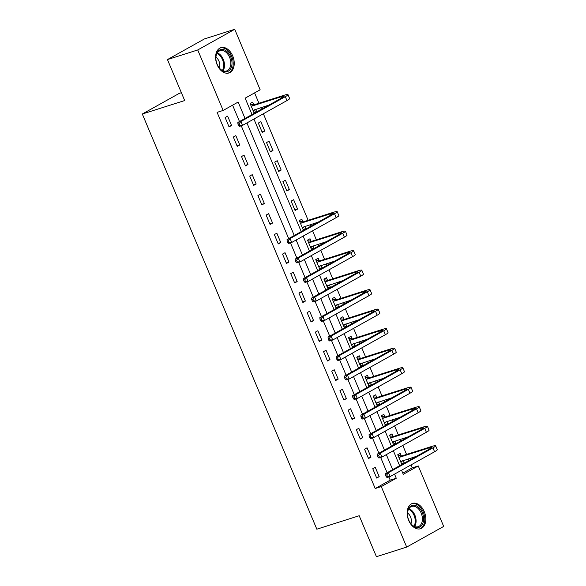 <?xml version="1.0" encoding="UTF-8"?>
<svg xmlns="http://www.w3.org/2000/svg" width="586" height="586" viewBox="0 0 586 586"><rect width="100%" height="100%" fill="white"/><g stroke="black" fill="none" stroke-linecap="round" stroke-linejoin="round"><path stroke-width="0.88" d="M408.698 520.427A13.273 8.834 -107.6 0 1 412.478 503.418A13.273 8.834 -107.6 0 1 424.301 511.717A13.273 8.834 -107.6 0 1 420.521 528.726A13.273 8.834 -107.6 0 1 408.698 520.427M217.113 64.665A13.273 8.834 -107.6 0 1 220.893 47.664A13.273 8.834 -107.6 0 1 232.715 55.956A13.273 8.834 -107.6 0 1 228.936 72.964A13.273 8.834 -107.6 0 1 217.113 64.665M181.374 92.691L179.309 93.35L142.31 114.014L316.836 529.195L359.203 515.731L376.432 556.7L406.691 547.082L381.274 486.6L396.268 478.227L394.546 474.125M142.31 114.014L184.678 100.55L167.457 59.582L204.455 38.918L234.722 29.3L260.147 89.783L245.146 98.155L252.031 114.534M402.772 473.136L412.214 467.862L410.984 464.94M409.094 460.45L408.435 458.867M406.567 454.436L402.787 445.433M400.897 440.936L400.231 439.353M398.37 434.922L394.583 425.919M392.693 421.429L392.027 419.847M390.166 415.415L386.379 406.406M384.497 401.915L383.83 400.333M381.962 395.902L378.182 386.899M376.293 382.409L375.626 380.827M373.765 376.395L369.978 367.385M368.089 362.895L367.429 361.313M365.561 356.881L361.774 347.879M359.892 343.389L359.225 341.806M357.357 337.375L353.578 328.365M351.688 323.875L351.021 322.293M349.161 317.861L345.374 308.859M343.484 304.368L342.825 302.786M340.957 298.355L337.17 289.345M335.287 284.855L334.621 283.272M332.76 278.841L328.973 269.838M327.083 265.348L326.417 263.766M324.556 259.334L320.769 250.325M318.879 245.834L318.22 244.252M316.352 239.821L312.572 230.818M310.683 226.328L310.016 224.746M308.155 220.314L263.363 113.757M261.473 109.26L260.807 107.685M258.946 103.246L254.588 92.888M412.214 467.862L418.265 465.943L443.69 526.418L406.691 547.082M253.694 104.711L252.625 102.162L250.119 103.561L254.06 112.922L256.558 111.523L255.635 109.326M258.323 123.067L262.264 132.436L264.762 131.037L260.821 121.676L258.323 123.067M266.527 142.581L270.461 151.942L272.959 150.551L269.025 141.182L266.527 142.581M274.724 162.088L278.665 171.456L281.163 170.057L277.229 160.696L274.724 162.088M282.928 181.601L286.862 190.963L289.367 189.571L285.426 180.202L282.928 181.601M291.132 201.108L295.066 210.477L297.563 209.077L293.63 199.716L291.132 201.108M302.903 221.772L301.834 219.223L299.329 220.622L303.27 229.983L305.767 228.591L304.845 226.386M311.1 241.278L310.031 238.736L307.533 240.128L311.466 249.497L313.971 248.098L313.041 245.9M319.304 260.792L318.235 258.243L315.737 259.642L319.67 269.003L322.168 267.612L321.245 265.407M327.508 280.298L326.439 277.757L323.933 279.148L327.874 288.517L330.372 287.118L329.449 284.921M335.705 299.812L334.635 297.263L332.137 298.662L336.071 308.024L338.576 306.632L337.646 304.427M343.909 319.319L342.839 316.777L340.341 318.169L344.275 327.537L346.773 326.138L345.85 323.941M352.113 338.833L351.036 336.283L348.538 337.683L352.479 347.044L354.977 345.652L354.054 343.447M360.309 358.339L359.24 355.797L356.742 357.189L360.676 366.558L363.181 365.159L362.251 362.961M368.513 377.853L367.444 375.304L364.939 376.703L368.88 386.064L371.377 384.672L370.455 382.468M376.71 397.359L375.641 394.817L373.143 396.209L377.084 405.578L379.582 404.179L378.659 401.981M384.914 416.873L383.845 414.324L381.347 415.723L385.28 425.084L387.778 423.693L386.855 421.488M393.118 436.38L392.049 433.838L389.543 435.23L393.484 444.598L395.982 443.199L395.059 441.002M401.315 455.893L400.245 453.344L397.748 454.743L401.681 464.105L404.186 462.713L403.256 460.508M245.029 118.445L238.143 102.067L223.149 110.446L217.091 112.366L375.216 488.526L390.217 480.146L388.884 476.982M387.097 472.734L380.68 457.476M378.9 453.22L372.484 437.962M370.696 433.713L364.28 418.455M362.492 414.199L356.083 398.941M354.296 394.693L347.879 379.428M346.092 375.179L339.675 359.921M337.888 355.673L331.478 340.407M329.691 336.159L323.274 320.901M321.487 316.652L315.07 301.387M313.283 297.139L306.874 281.881M305.086 277.632L298.67 262.367M296.882 258.118L290.466 242.86M288.686 238.612L241.264 125.8M239.476 121.551L232.591 105.172M225.127 117.522L229.06 126.884L231.558 125.485L227.624 116.123L225.127 117.522M233.323 137.029L237.264 146.397L239.762 144.998L235.828 135.63L233.323 137.029M241.527 156.543L245.461 165.904L247.966 164.505L244.025 155.144L241.527 156.543M249.731 176.049L253.665 185.418L256.163 184.019L252.229 174.65L249.731 176.049M257.928 195.563L261.869 204.924L264.367 203.525L260.433 194.164L257.928 195.563M266.132 215.069L270.065 224.438L272.571 223.039L268.63 213.678L266.132 215.069M274.336 234.583L278.269 243.944L280.767 242.553L276.834 233.184L274.336 234.583M282.533 254.09L286.473 263.458L288.971 262.059L285.038 252.698L282.533 254.09M290.737 273.603L294.67 282.965L297.175 281.573L293.234 272.204L290.737 273.603M298.941 293.11L302.874 302.479L305.372 301.079L301.438 291.718L298.941 293.11M307.137 312.624L311.078 321.985L313.576 320.593L309.635 311.225L307.137 312.624M315.341 332.13L319.275 341.499L321.773 340.1L317.839 330.738L315.341 332.13M323.538 351.644L327.479 361.005L329.977 359.614L326.043 350.245L323.538 351.644M331.742 371.15L335.675 380.519L338.181 379.12L334.24 369.759L331.742 371.15M339.946 390.664L343.879 400.026L346.377 398.634L342.444 389.265L339.946 390.664M348.143 410.171L352.083 419.539L354.581 418.14L350.648 408.779L348.143 410.171M356.347 429.685L360.28 439.046L362.785 437.654L358.844 428.285L356.347 429.685M364.551 449.191L368.484 458.56L370.982 457.161L367.048 447.799L364.551 449.191M372.747 468.705L376.688 478.066L379.186 476.674L375.252 467.306L372.747 468.705M167.457 59.582L197.724 49.964L234.722 29.3M375.216 488.526L381.274 486.6M223.149 110.446L197.724 49.964M392.657 469.628L386.342 454.611M384.453 450.121L378.138 435.105M376.256 430.607L369.942 415.591M368.052 411.101L361.738 396.085M359.848 391.587L353.534 376.571M351.651 372.081L345.337 357.057M343.447 352.567L337.133 337.551M335.243 333.06L328.936 318.037M327.047 313.547L320.732 298.53M318.843 294.04L312.528 279.017M310.639 274.526L304.332 259.51M302.442 255.02L296.128 239.996M294.238 235.506L246.918 122.935M401.542 470.214L403.271 474.316L418.265 465.943M253.921 119.031L301.241 231.595M303.13 236.092L309.437 251.108M311.327 255.599L317.641 270.615M319.531 275.112L325.845 290.129M327.728 294.619L334.042 309.642M335.932 314.133L342.246 329.149M344.136 333.639L350.45 348.663M352.333 353.153L358.647 368.169M360.536 372.659L366.851 387.683M368.74 392.173L375.055 407.189M376.937 411.68L383.251 426.703M385.141 431.193L391.455 446.21M393.345 450.7L399.652 465.724M390.217 480.146L396.268 478.227M228.84 126.356L231.558 125.485M253.833 112.395L256.558 111.523M401.461 463.577L404.186 462.713M393.257 444.063L395.982 443.199M385.061 424.557L387.778 423.693M376.857 405.043L379.582 404.179M368.653 385.537L371.377 384.672M360.456 366.023L363.181 365.159M352.252 346.516L354.977 345.652M344.048 327.003L346.773 326.138M335.851 307.496L338.576 306.632M327.647 287.982L330.372 287.118M319.451 268.476L322.168 267.612M311.247 248.962L313.971 248.098M303.043 229.456L305.767 228.591M294.846 209.942L297.563 209.077M286.642 190.435L289.367 189.571M278.438 170.922L281.163 170.057M270.241 151.415L272.959 150.551M262.037 131.901L264.762 131.037M237.037 145.863L239.762 144.998M245.241 165.377L247.966 164.505M253.445 184.883L256.163 184.019M261.642 204.397L264.367 203.525M269.846 223.903L272.571 223.039M278.05 243.417L280.767 242.553M286.246 262.924L288.971 262.059M294.45 282.437L297.175 281.573M302.647 301.944L305.372 301.079M310.851 321.458L313.576 320.593M319.055 340.964L321.773 340.1M327.252 360.478L329.977 359.614M335.456 379.984L338.181 379.12M343.66 399.498L346.377 398.634M351.856 419.005L354.581 418.14M360.06 438.518L362.785 437.654M368.264 458.025L370.982 457.161M376.461 477.539L379.186 476.674M250.376 104.154L254.126 104.777L251.628 106.176L281.236 96.771A8.512 0.857 157.2 0 1 284.078 96.265A8.512 0.857 157.2 0 1 282.291 97.635L237.843 122.459L240.868 121.5L285.316 96.675A12.76 1.282 -22.8 0 0 287.997 94.617A12.76 1.282 -22.8 0 0 283.734 95.371L254.126 104.777M254.969 109.538L253.364 111.267M251.628 106.176L251.196 106.103M252.991 110.373L268.915 105.106M239.154 123.683L237.938 124.071L238.597 125.631L239.806 125.243L239.154 123.683L240.868 121.5L242.509 125.404L286.957 100.58A12.76 1.282 -22.8 0 0 289.638 98.521L287.997 94.617M239.806 125.243L242.509 125.404L239.484 126.364L238.597 125.631M237.938 124.071L237.843 122.459M224.409 71.631A11.486 7.647 -107.6 0 1 219.032 67.646A11.486 7.647 -107.6 0 1 215.875 57.721A11.486 7.647 -107.6 0 1 223.486 49.612A11.486 7.647 -107.6 0 1 232.005 62.621A11.486 7.647 -107.6 0 1 224.409 71.631M218.908 67.478A10.636 7.076 72.4 0 0 223.771 71.009A10.636 7.076 72.4 0 0 226.562 70.95A10.636 7.076 72.4 0 0 230.584 60.666A10.636 7.076 72.4 0 0 222.914 50.616A10.636 7.076 72.4 0 0 220.124 50.674A10.636 7.076 72.4 0 0 215.875 57.933M227.954 73.184A13.185 8.775 72.4 0 0 232.92 60.424A13.185 8.775 72.4 0 0 223.42 47.979A13.185 8.775 72.4 0 0 219.97 48.045M219.384 68.071A7.574 5.04 72.4 0 0 215.919 57.172M422.279 512.611A11.486 7.647 -107.6 0 1 421.026 526.14A11.486 7.647 -107.6 0 1 410.61 523.401A11.486 7.647 -107.6 0 1 408.779 520.148A11.486 7.647 -107.6 0 1 407.46 513.483A11.486 7.647 -107.6 0 1 413.313 505.198A11.486 7.647 -107.6 0 1 422.279 512.611M410.493 523.232A10.636 7.076 72.4 0 0 418.148 526.711A10.636 7.076 72.4 0 0 421.173 513.08A10.636 7.076 72.4 0 0 411.702 506.436A10.636 7.076 72.4 0 0 407.46 513.688M410.969 523.825A7.574 5.04 72.4 0 0 410.537 516.896A7.574 5.04 72.4 0 0 407.504 512.933M419.539 528.946A13.185 8.775 72.4 0 0 423.282 512.054A13.185 8.775 72.4 0 0 411.555 503.806M299.585 221.215L303.336 221.845L300.838 223.237L330.445 213.831A8.512 0.857 157.2 0 1 333.288 213.326A8.512 0.857 157.2 0 1 331.493 214.703L287.052 239.52L290.077 238.561L334.525 213.736A12.76 1.282 -22.8 0 0 337.206 211.678A12.76 1.282 -22.8 0 0 332.943 212.432L303.336 221.845M304.178 226.599L302.574 228.328M300.838 223.237L300.398 223.163M302.2 227.441L318.125 222.167M288.363 240.743L287.147 241.132L287.807 242.692L289.015 242.304L288.363 240.743L290.077 238.561L291.718 242.465L336.166 217.64A12.76 1.282 -22.8 0 0 338.847 215.582L337.206 211.678M289.015 242.304L291.718 242.465L288.693 243.424L287.807 242.692M287.147 241.132L287.052 239.52M307.782 240.729L311.54 241.351L309.034 242.75L338.642 233.338A8.512 0.857 157.2 0 1 341.492 232.832A8.512 0.857 157.2 0 1 339.697 234.21L295.249 259.034L298.274 258.074L342.722 233.25A12.76 1.282 -22.8 0 0 345.41 231.184A12.76 1.282 -22.8 0 0 341.147 231.946L311.54 241.351M312.382 246.105L310.77 247.834M309.034 242.75L308.602 242.677M310.397 246.948L326.321 241.681M296.56 260.257L295.351 260.638L296.003 262.198L297.219 261.817L296.56 260.257L298.274 258.074L299.915 261.971L344.363 237.154A12.76 1.282 -22.8 0 0 347.051 235.089L345.41 231.184M297.219 261.817L299.915 261.971L296.89 262.938L296.003 262.198M295.351 260.638L295.249 259.034M315.986 260.235L319.736 260.865L317.238 262.257L346.846 252.852A8.512 0.857 157.2 0 1 349.688 252.346A8.512 0.857 157.2 0 1 347.901 253.723L303.453 278.54L306.478 277.581L350.926 252.756A12.76 1.282 -22.8 0 0 353.614 250.698A12.76 1.282 -22.8 0 0 349.344 251.453L319.736 260.865M320.579 265.619L318.974 267.348M317.238 262.257L316.806 262.184M318.601 266.462L334.525 261.188M304.764 279.764L303.555 280.152L304.207 281.712L305.416 281.324L304.764 279.764L306.478 277.581L308.119 281.485L352.567 256.661A12.76 1.282 -22.8 0 0 355.255 254.602L353.614 250.698M305.416 281.324L308.119 281.485L305.094 282.445L304.207 281.712M303.555 280.152L303.453 278.54M324.183 279.749L327.94 280.372L325.442 281.771L355.05 272.358A8.512 0.857 157.2 0 1 357.892 271.86A8.512 0.857 157.2 0 1 356.098 273.23L311.657 298.054L314.682 297.095L359.13 272.27A12.76 1.282 -22.8 0 0 361.811 270.205A12.76 1.282 -22.8 0 0 357.548 270.966L327.94 280.372M328.783 285.133L327.171 286.854M325.442 281.771L325.003 281.698M326.805 285.968L342.729 280.701M312.961 299.278L311.752 299.658L312.411 301.219L313.62 300.838L312.961 299.278L314.682 297.095L316.323 300.992L360.764 276.174A12.76 1.282 -22.8 0 0 363.452 274.109L361.811 270.205M313.62 300.838L316.323 300.992L313.29 301.958L312.411 301.219M311.752 299.658L311.657 298.054M332.387 299.256L336.137 299.885L333.639 301.277L363.247 291.872A8.512 0.857 157.2 0 1 366.089 291.367A8.512 0.857 157.2 0 1 364.302 292.744L319.853 317.561L322.879 316.601L367.327 291.777A12.76 1.282 -22.8 0 0 370.015 289.718A12.76 1.282 -22.8 0 0 365.745 290.473L336.137 299.885M336.987 304.639L335.375 306.368M333.639 301.277L333.207 301.204M335.002 305.482L350.926 300.208M321.165 318.784L319.956 319.172L320.608 320.732L321.824 320.352L321.165 318.784L322.879 316.601L324.519 320.505L368.968 295.681A12.76 1.282 -22.8 0 0 371.656 293.623L370.015 289.718M321.824 320.352L324.519 320.505L321.494 321.465L320.608 320.732M319.956 319.172L319.853 317.561M340.591 318.769L344.341 319.392L341.843 320.791L371.451 311.386A8.512 0.857 157.2 0 1 374.293 310.88A8.512 0.857 157.2 0 1 372.506 312.25L328.057 337.075L331.083 336.115L375.531 311.291A12.76 1.282 -22.8 0 0 378.219 309.225A12.76 1.282 -22.8 0 0 373.949 309.987L344.341 319.392M345.183 324.153L343.579 325.875M341.843 320.791L341.411 320.718M343.206 324.988L359.13 319.722M329.369 338.298L328.153 338.679L328.812 340.246L330.021 339.858L329.369 338.298L331.083 336.115L332.723 340.012L377.172 315.195A12.76 1.282 -22.8 0 0 379.853 313.129L378.219 309.225M330.021 339.858L332.723 340.012L329.698 340.979L328.812 340.246M328.153 338.679L328.057 337.075M348.787 338.276L352.545 338.906L350.04 340.298L379.647 330.892A8.512 0.857 157.2 0 1 382.497 330.387A8.512 0.857 157.2 0 1 380.702 331.764L336.254 356.581L339.287 355.621L383.727 330.797A12.76 1.282 -22.8 0 0 386.416 328.739A12.76 1.282 -22.8 0 0 382.153 329.493L352.545 338.906M353.387 343.66L351.776 345.388M350.04 340.298L349.608 340.224M351.402 344.502L367.334 339.228M337.565 357.804L336.357 358.192L337.016 359.753L338.225 359.372L337.565 357.804L339.287 355.621L340.927 359.526L385.368 334.701A12.76 1.282 -22.8 0 0 388.057 332.643L386.416 328.739M338.225 359.372L340.927 359.526L337.895 360.485L337.016 359.753M336.357 358.192L336.254 356.581M356.991 357.79L360.742 358.412L358.244 359.811L387.851 350.406A8.512 0.857 157.2 0 1 390.694 349.901A8.512 0.857 157.2 0 1 388.906 351.27L344.458 376.095L347.483 375.135L391.931 350.311A12.76 1.282 -22.8 0 0 394.62 348.252A12.76 1.282 -22.8 0 0 390.349 349.007L360.742 358.412M361.591 363.174L359.98 364.895M358.244 359.811L357.812 359.738M359.606 364.009L375.531 358.742M345.769 377.318L344.561 377.699L345.213 379.267L346.429 378.878L345.769 377.318L347.483 375.135L349.124 379.032L393.572 354.215A12.76 1.282 -22.8 0 0 396.261 352.149L394.62 348.252M346.429 378.878L349.124 379.032L346.099 379.999L345.213 379.267M344.561 377.699L344.458 376.095M365.195 377.296L368.946 377.926L366.448 379.318L396.055 369.913A8.512 0.857 157.2 0 1 398.898 369.407A8.512 0.857 157.2 0 1 397.11 370.784L352.662 395.601L355.687 394.642L400.135 369.817A12.76 1.282 -22.8 0 0 402.816 367.759A12.76 1.282 -22.8 0 0 398.553 368.513L368.946 377.926M369.788 382.68L368.184 384.409M366.448 379.318L366.016 379.245M367.81 383.522L383.735 378.248M353.973 396.825L352.757 397.213L353.417 398.773L354.625 398.392L353.973 396.825L355.687 394.642L357.328 398.546L401.776 373.721A12.76 1.282 -22.8 0 0 404.457 371.663L402.816 367.759M354.625 398.392L357.328 398.546L354.303 399.505L353.417 398.773M352.757 397.213L352.662 395.601M373.392 396.81L377.15 397.433L374.644 398.832L404.252 389.426A8.512 0.857 157.2 0 1 407.102 388.921A8.512 0.857 157.2 0 1 405.307 390.291L360.859 415.115L363.891 414.156L408.332 389.331A12.76 1.282 -22.8 0 0 411.02 387.273A12.76 1.282 -22.8 0 0 406.757 388.027L377.15 397.433M377.992 402.194L376.38 403.915M374.644 398.832L374.212 398.758M376.007 403.029L391.939 397.762M362.17 416.338L360.961 416.727L361.621 418.287L362.829 417.899L362.17 416.338L363.891 414.156L365.525 418.052L409.973 393.235A12.76 1.282 -22.8 0 0 412.661 391.17L411.02 387.273M362.829 417.899L365.525 418.052L362.5 419.019L361.621 418.287M360.961 416.727L360.859 415.115M381.596 416.316L385.346 416.946L382.848 418.338L412.456 408.933A8.512 0.857 157.2 0 1 415.298 408.427A8.512 0.857 157.2 0 1 413.511 409.804L369.063 434.629L372.088 433.662L416.536 408.838A12.76 1.282 -22.8 0 0 419.224 406.779A12.76 1.282 -22.8 0 0 414.954 407.541L385.346 416.946M386.196 421.7L384.584 423.429M382.848 418.338L382.416 418.265M384.211 422.543L400.135 417.269M370.374 435.852L369.165 436.233L369.817 437.793L371.033 437.412L370.374 435.852L372.088 433.662L373.729 437.566L418.177 412.742A12.76 1.282 -22.8 0 0 420.865 410.683L419.224 406.779M371.033 437.412L373.729 437.566L370.704 438.526L369.817 437.793M369.165 436.233L369.063 434.629M389.8 435.83L393.55 436.453L391.052 437.852L420.66 428.447A8.512 0.857 157.2 0 1 423.502 427.941A8.512 0.857 157.2 0 1 421.708 429.311L377.267 454.135L380.292 453.176L424.74 428.351A12.76 1.282 -22.8 0 0 427.421 426.293A12.76 1.282 -22.8 0 0 423.158 427.048L393.55 436.453M394.393 441.214L392.788 442.935M391.052 437.852L390.613 437.779M392.415 442.049L408.339 436.782M378.578 455.359L377.362 455.747L378.021 457.307L379.23 456.919L378.578 455.359L380.292 453.176L381.933 457.073L426.381 432.256A12.76 1.282 -22.8 0 0 429.062 430.19L427.421 426.293M379.23 456.919L381.933 457.073L378.908 458.04L378.021 457.307M377.362 455.747L377.267 454.135M397.997 455.337L401.754 455.967L399.249 457.358L428.857 447.953A8.512 0.857 157.2 0 1 431.706 447.448A8.512 0.857 157.2 0 1 429.912 448.825L385.463 473.649L388.489 472.682L432.937 447.858A12.76 1.282 -22.8 0 0 435.625 445.8A12.76 1.282 -22.8 0 0 431.362 446.561L401.754 455.967M402.597 460.721L400.985 462.449M399.249 457.358L398.817 457.285M400.612 461.563L416.543 456.289M386.775 474.872L385.566 475.253L386.225 476.814L387.434 476.433L386.775 474.872L388.489 472.682L390.13 476.586L434.578 451.762A12.76 1.282 -22.8 0 0 437.266 449.704L435.625 445.8M387.434 476.433L390.13 476.586L387.104 477.546L386.225 476.814M385.566 475.253L385.463 473.649M281.236 96.771L281.734 97.95M285.316 96.675L286.957 100.58M217.34 52.857A10.636 7.076 -107.6 0 1 223.779 60.673A10.636 7.076 -107.6 0 1 223.032 70.774M222.38 70.488A10.284 6.849 72.4 0 0 222.958 60.937A10.284 6.849 72.4 0 0 216.974 53.465M408.925 508.611A10.636 7.076 -107.6 0 1 414.866 515.087A10.636 7.076 -107.6 0 1 414.617 526.536M413.965 526.243A10.284 6.849 72.4 0 0 414.06 515.387A10.284 6.849 72.4 0 0 408.559 509.227M330.445 213.831L330.936 215.011M334.525 213.736L336.166 217.64M338.642 233.338L339.14 234.525M342.722 233.25L344.363 237.154M346.846 252.852L347.344 254.031M350.926 252.756L352.567 256.661M355.05 272.358L355.541 273.545M359.13 272.27L360.764 276.174M363.247 291.872L363.745 293.051M367.327 291.777L368.968 295.681M371.451 311.386L371.949 312.565M375.531 311.291L377.172 315.195M379.647 330.892L380.146 332.072M383.727 330.797L385.368 334.701M387.851 350.406L388.35 351.585M391.931 350.311L393.572 354.215M396.055 369.913L396.546 371.092M400.135 369.817L401.776 373.721M404.252 389.426L404.75 390.606M408.332 389.331L409.973 393.235M412.456 408.933L412.954 410.112M416.536 408.838L418.177 412.742M420.66 428.447L421.151 429.626M424.74 428.351L426.381 432.256M428.857 447.953L429.355 449.132M432.937 447.858L434.578 451.762"/></g></svg>

